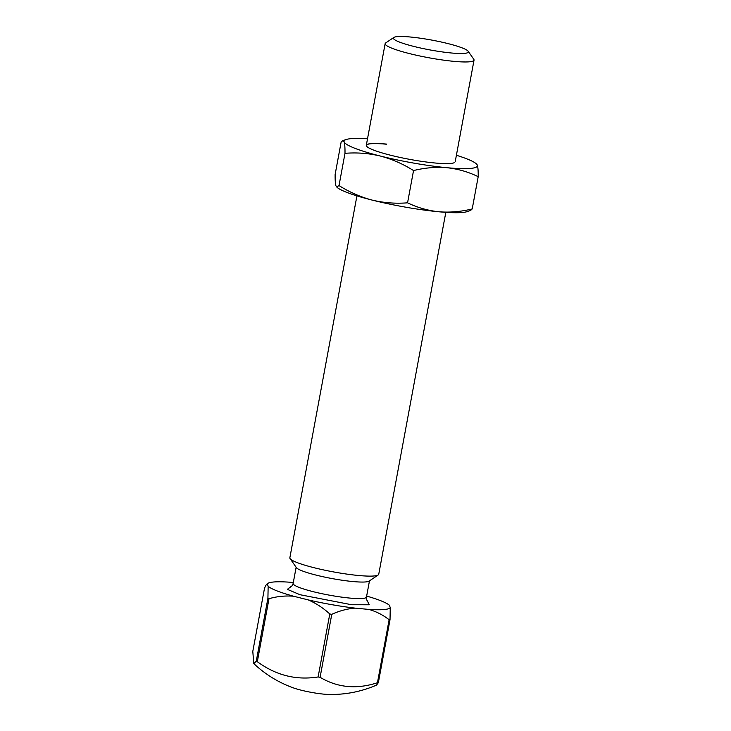<?xml version="1.0" encoding="UTF-8"?>
<svg xmlns="http://www.w3.org/2000/svg" width="731" height="731" viewBox="0 0 731 731"><rect width="100%" height="100%" fill="white"/><g stroke="black" fill="none" stroke-linecap="round" stroke-linejoin="round"><path stroke-width="1.1" d="M367.017 600.306L369.283 604.775L351.721 604.756L299.984 594.714L287.347 589.341L291.468 586.308M468.16 51.243L473.789 59.284A45.203 5.921 -169.5 0 1 474.035 60.125A45.203 5.921 -169.5 0 1 453.732 61.331A45.203 5.921 -169.5 0 1 392.255 48.356A45.203 5.921 -169.5 0 1 385.146 43.65A45.203 5.921 -169.5 0 1 385.676 42.946L393.808 37.464A38.14 4.998 -169.5 0 1 423.094 38.615A38.14 4.998 -169.5 0 1 462.357 47.972A38.14 4.998 -169.5 0 1 468.16 51.243A38.14 4.998 -169.5 0 1 443.415 52.075A38.14 4.998 -169.5 0 1 399.364 42.023A38.14 4.998 -169.5 0 1 393.808 37.464M356.929 195.871L289.851 557.799A45.203 5.921 10.5 0 0 290.097 558.639A45.203 5.921 10.5 0 0 358.437 575.489A45.203 5.921 10.5 0 0 378.21 574.968A45.203 5.921 10.5 0 0 378.74 574.274L445.819 212.346M290.097 558.639L296.402 567.64A37.29 4.889 10.5 0 0 352.781 581.538A37.29 4.889 10.5 0 0 369.091 581.118L378.21 574.968M267.857 583.384L267.318 583.886C266.605 583.95 265.655 585.458 264.476 588.409L252.798 651.394L253.776 663.574L256.252 661.263L267.921 598.269A71.19 9.32 10.5 0 0 268.451 598.479A71.19 9.32 10.5 0 0 268.999 598.698C277.049 596.395 285.236 595.573 293.57 596.222A62.72 8.215 -169.5 0 1 276.985 590.886A62.72 8.215 -169.5 0 1 268.149 586.271L267.318 583.886A62.72 8.215 -169.5 0 1 267.857 583.384A62.72 8.215 -169.5 0 1 288.644 582.132L293.305 582.57M253.776 663.574C265.335 674.457 278.593 682.59 293.551 687.944A23.072 3.025 10.5 0 0 323.769 694.139A23.072 3.025 10.5 0 0 328.648 694.45C345.306 694.815 361.278 691.69 376.556 685.084L378.356 682.653A71.19 9.32 -169.5 0 1 377.452 682.727L389.12 619.742C383.017 614.963 376.282 611.527 368.917 609.426L355.047 608.119A62.72 8.215 -169.5 0 1 308.281 599.923L293.57 596.222M366.651 596.076A62.72 8.215 -169.5 0 1 389.422 605.277L390.253 607.671A62.72 8.215 -169.5 0 1 368.917 609.426M267.921 598.269L268.149 586.271M268.999 598.698L257.321 661.683C275.952 675.353 296.21 680.451 318.122 676.961L329.791 613.976C323.276 608.018 316.103 603.331 308.281 599.923M329.791 613.976A71.19 9.32 10.5 0 0 331.773 614.323C339.412 610.842 347.17 608.777 355.047 608.119M331.773 614.323L320.096 677.308C337.576 687.707 356.691 689.507 377.452 682.727M389.12 619.742A71.19 9.32 10.5 0 0 390.025 619.669L390.253 607.671M390.025 619.669L378.356 682.653M257.321 661.683A71.19 9.32 -169.5 0 1 256.252 661.263M318.122 676.961A71.19 9.32 10.5 0 0 320.096 677.308M386.608 144.089A45.203 5.921 10.5 0 0 366.898 146.547A45.203 5.921 10.5 0 0 434.89 162.986A45.203 5.921 10.5 0 0 454.189 162.73M339.01 185.583C349.491 192.171 360.547 197.014 372.189 200.102C383.894 202.88 395.69 203.785 407.56 202.816C417.401 207.595 427.809 210.574 438.792 211.771C449.839 212.657 460.978 211.707 472.217 208.929L470.59 210.455L467.109 211.624A67.8 8.882 -169.5 0 1 438.792 211.771A67.8 8.882 -169.5 0 1 372.189 200.102A67.8 8.882 -169.5 0 1 337.311 187.565L335.977 185.93C335.346 183.883 335.063 180.054 335.127 174.471L341.112 142.207L342.738 140.681L344.146 141.869C344.776 143.916 345.059 147.744 344.995 153.327L339.01 185.583L336.598 186.972M407.56 202.816L413.536 170.561C403.064 163.972 392.008 159.139 380.358 156.041C368.652 153.263 356.865 152.359 344.995 153.327M472.217 208.929L478.202 176.674C468.361 171.895 457.944 168.907 446.961 167.71C435.923 166.832 424.775 167.783 413.536 170.561M456.4 155.264A67.8 8.882 -169.5 0 1 476.018 163.57L477.352 165.206C477.983 167.262 478.266 171.081 478.202 176.674M476.018 163.57A67.8 8.882 -169.5 0 1 477.352 165.206A67.8 8.882 -169.5 0 1 446.961 167.71A67.8 8.882 -169.5 0 1 380.358 156.041A67.8 8.882 -169.5 0 1 344.146 141.869A67.8 8.882 -169.5 0 1 346.22 139.511A67.8 8.882 -169.5 0 1 367.51 138.789M367.337 144.464A45.203 5.921 -169.5 0 1 386.58 144.226M290.737 586.737C291.55 586.637 292.354 585.549 293.14 583.475A37.29 4.889 10.5 0 0 311.881 591.342A37.29 4.889 10.5 0 0 349.72 598.068A37.29 4.889 10.5 0 0 366.469 597.063C366.459 599.274 366.816 600.571 367.538 600.973M385.146 43.65L366.304 145.305M296.137 567.265L293.14 583.475M474.035 60.125L455.194 161.779M369.475 580.862L366.469 597.063M346.22 139.511L342.738 140.681"/></g></svg>

